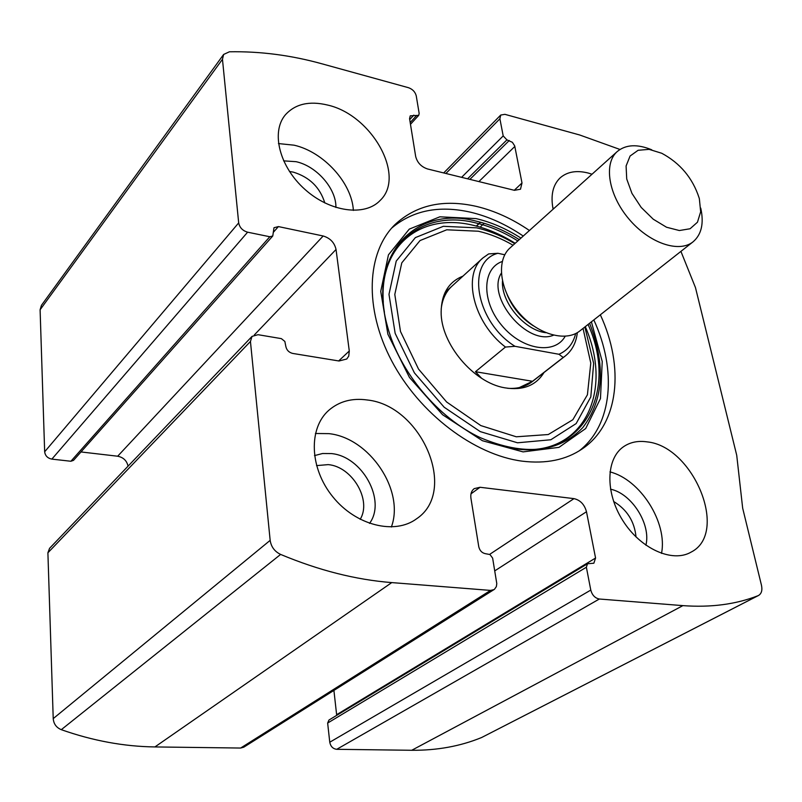 <?xml version="1.0" encoding="UTF-8"?>
<svg xmlns="http://www.w3.org/2000/svg" width="802" height="802" viewBox="0 0 802 802"><rect width="100%" height="100%" fill="white"/><g stroke="black" fill="none" stroke-linecap="round" stroke-linejoin="round"><path stroke-width="1.2" d="M619.976 149.463L579.726 134.997L504.899 114.335L500.739 115.047L499.897 118.796L503.195 135.919L506.924 139.879L512.368 142.295L514.704 145.904L522.002 182.976L520.498 189.212L514.443 190.325L427.526 168.961C421.23 166.836 417.271 162.656 415.667 156.43L409.561 118.646L410.233 115.839L418.714 115.338L419.165 113.473L416.258 95.899C415.225 91.949 412.659 89.222 408.549 87.719L322.203 63.879C291.156 55.248 260.219 51.228 229.412 51.789L223.638 54.446L222.465 59.288L238.685 222.886C239.638 227.608 242.615 230.705 247.607 232.189L51.859 459.115L70.897 461.26L73.523 460.348L272.77 235.988L273.993 227.728L278.404 226.585L273.241 232.42M278.404 226.585L323.166 235.988C330.193 238.114 334.484 242.605 336.038 249.472L349.281 350.995L348.75 356.078L346.775 358.995L339.015 360.99L292.65 353.421C288.87 352.439 286.585 350.073 285.803 346.314L284.86 341.452L281.372 338.634L258.043 334.695L252.039 336.379L49.574 548.317L47.899 552.789L53.223 718.612C53.684 723.925 56.371 727.614 61.293 729.68C92.811 740.787 124.019 746.532 154.916 746.933L240.63 748.045L243.768 747.183L494.463 589.3L496.348 586.633L496.789 583.615L492.639 558.112L489.982 554.543L485.471 553.701C481.982 552.989 479.746 550.673 478.774 546.753L470.944 498.333C470.363 494.002 471.446 490.774 474.182 488.639L480.047 487.275L471.005 493.811M252.039 336.379L250.445 341.472L270.164 540.358C271.146 546.834 274.635 551.525 280.62 554.423C318.795 570.392 355.837 579.786 391.757 582.593L490.533 590.412L494.022 589.61M758.532 595.475L758.05 595.696C735.945 604.357 710.893 607.665 682.873 605.63L599.345 599.014C595.044 598.172 592.187 595.194 590.783 590.082L329.762 742.211C330.614 746.462 332.93 748.827 336.73 749.309L411.717 750.281C437.07 750.482 460.378 746.231 481.621 737.519L758.532 595.475C761.529 593.64 762.512 590.242 761.469 585.259L742.672 508.177L736.727 455.305L695.474 287.617L680.918 251.377M223.638 54.446L41.413 305.372L40.1 309.772L44.661 451.787C45.213 455.797 47.609 458.243 51.859 459.115M529.43 230.495C512.247 218.806 494.613 210.776 476.518 206.425C443.275 198.886 416.027 205.001 394.774 224.781C366.684 252.55 363.897 308.229 391.677 360.86C419.346 413.491 474.203 454.985 522.212 461.16C546.052 464.047 566.132 459.917 582.463 448.749C619.084 423.927 624.558 366.815 600.337 314.795M327.737 105.082C371.877 114.997 406.083 176.079 380.198 200.4C365.03 216.66 330.213 212.169 304.96 189.422C279.517 166.886 270.735 132.089 285.312 114.897C295.206 103.919 309.351 100.651 327.737 105.082M553.099 209.212C550.473 195.337 552.849 184.861 560.227 177.793C567.265 171.728 576.538 170.134 588.056 173.001L592.026 174.214M367.276 399.987C421.461 405.521 458.383 491.045 416.669 518.724C394.795 535.145 355.797 525.551 332.73 496.699C309.402 468.067 308.299 428.037 328.94 410.173C339.386 401.281 352.158 397.882 367.276 399.987M646.983 441.862C693.369 446.153 729.379 532.969 691.073 552.127C672.307 563.134 640.297 548.668 622.683 520.358C604.828 492.197 606.021 458.032 624.046 446.373C630.583 442.102 638.232 440.599 646.983 441.862M272.77 235.988L269.813 236.75L247.607 232.189M590.783 590.082L586.372 567.235L587.525 563.756L593.861 563.215L595.565 558.032L586.483 511.736C584.468 504.458 580.297 500.087 573.981 498.633L480.047 487.275M329.762 742.211L327.647 723.053L328.97 720.026L587.525 563.756M336.7 715.354L333.913 690.422M128.059 466.162C126.816 460.669 123.358 457.351 117.663 456.218L80.982 451.947M609.941 471.897C640.267 479.446 667.765 522.563 661.51 553.4M610.492 489.19C631.625 493.38 651.264 524.297 645.891 545.23M613.63 501.481C627.014 509.581 634.482 521.42 636.036 536.979M315.417 433.491L328.92 433.641C369.491 437.802 404.96 490.403 391.376 527.004M314.484 455.606L322.574 453.511L331.326 453.571C362.153 456.208 386.634 500.438 369.532 523.395M316.539 465.611L328.208 464.619C352.258 466.604 372.058 500.247 360.158 519.335M552.859 207.979L554.052 208.36M278.454 143.568L294.083 145.182C323.677 151.849 352.018 183.107 353.361 210.435M283.597 160.861L296.078 161.683C316.73 166.144 336.429 188.811 335.908 207.477M289.462 171.478L293.291 172.129C309.512 177.102 320.018 187.387 324.82 202.966M391.687 228.089C412.739 210.395 439.015 205.101 470.513 212.189C488.558 216.48 506.142 224.44 523.255 236.049M593.821 319.928C616.969 369.973 612.708 424.87 579.154 450.894M544.007 372.509C535.947 385.632 522.874 390.734 504.789 387.817C473.431 382.714 440.629 343.577 441.14 311.868C441.461 293.712 448.719 281.803 462.934 276.149M532.247 381.642L532.067 381.782C525.47 386.785 517.35 388.96 507.676 388.298M441.17 309.261C442.183 299.517 445.772 291.818 451.937 286.174M575.666 333.552C573.25 343.497 567.676 350.404 558.954 354.273L514.994 346.314C475.606 322.013 465.671 261.602 497.912 253.282L504.759 254.775M514.994 346.314L505.45 347.055C473.421 322.795 461.982 274.815 482.904 257.953L488.639 253.923L497.912 253.282M577.34 332.64C576.177 342.745 572.107 350.564 565.149 356.098L563.215 357.461L558.954 354.273M563.215 357.461L532.528 381.291L475.446 371.717L481.621 378.283M519.315 387.587L532.528 381.291M505.45 347.055L475.446 371.717M699.374 198.836L700.657 211.798L697.469 222.204L690.091 228.75L679.354 230.535L666.532 227.237L653.249 219.207L641.199 207.427L631.966 193.412L626.723 178.986L626.091 165.984L630.081 156.029L638.111 150.285L649.129 149.362L661.76 153.272C680.156 163.167 692.607 178.024 699.103 197.833L699.374 198.836M700.737 208.089C704.096 223.337 701.529 234.585 693.038 241.843C678.853 253.322 648.838 242.966 628.688 218.725C608.347 194.645 603.455 163.357 617.309 151.478C625.911 144.47 637.379 143.909 651.725 149.794M693.038 241.843L579.826 330.945C565.38 342.604 536.608 334.043 518.122 311.798C499.445 289.702 496.107 259.938 510.162 247.818L617.309 151.478M270.164 540.358L53.223 718.612M250.445 341.472L47.899 552.789M682.873 605.63L411.717 750.281M599.345 599.014L336.73 749.309M222.465 59.288L40.1 309.772M238.685 222.886L44.661 451.787M280.62 554.423L61.293 729.68M391.757 582.593L154.916 746.933M490.533 590.412L240.63 748.045M758.05 595.696L481.621 737.519M499.897 118.796L445.882 173.483M503.195 135.919L461.591 177.342M506.924 139.879L467.576 178.816M509.26 140.5L469.872 179.377M514.834 146.435L478.894 181.593M522.002 182.976L514.252 190.285M480.398 222.194L476.358 226.014M480.588 222.244L476.538 226.054M413.822 115.127L409.712 119.618M416.348 115.799L410.183 122.516M269.813 236.75L70.897 461.26M323.166 235.988L117.663 456.218M336.038 249.472L254.324 334.945M349.281 350.995L338.685 360.93M586.372 567.235L327.647 723.053M595.565 558.032L336.66 714.682M586.483 511.736L494.774 570.864M573.981 498.633L489.661 554.372M591.405 321.833L602.232 361.502L600.467 398.544L585.701 428.529L558.974 447.356L523.064 451.887L482.393 440.709L442.584 414.744L409.451 377.431L387.877 334.203L380.729 291.357L388.449 254.835L409.271 229.121L439.857 216.811L476.047 218.595C491.315 222.184 506.293 228.69 520.969 238.104M589.6 323.256C605.941 365.281 603.685 400.048 582.813 427.566C558.613 452.799 524.578 456.228 480.729 437.842L480.719 437.842C438.143 418.133 399.446 371.958 387.546 326.655C366.835 254.775 415.657 205.011 476.127 221.131C490.764 224.55 505.14 230.725 519.255 239.638M387.546 326.655L387.546 326.645C399.396 371.847 438.243 418.203 480.719 437.842M384.429 312.349C373.782 248.389 420.338 208.63 475.436 222.846C489.811 226.194 503.947 232.219 517.821 240.931M588.077 324.449C621.75 398.544 574.433 471.776 494.944 443.666M584.858 326.985L593.65 363.366L590.813 396.9L576.157 423.576L550.834 439.757L517.511 442.794L480.268 431.616L444.178 407.236L414.393 372.86L395.155 333.351L388.98 294.334L396.228 261.081L415.356 237.613L443.376 226.304L476.568 227.838C489.481 230.816 502.222 236.089 514.774 243.668M583.044 328.409L590.783 363.085L587.415 394.784L572.849 419.727L548.277 434.534L516.288 436.789L480.819 425.581L446.634 402.002L418.534 369.09L400.489 331.477L394.795 294.424L401.792 262.845L420.037 240.56L446.734 229.793L478.383 231.227C490.062 233.903 501.621 238.565 513.059 245.222M565.169 336.279C554.894 355.035 522.232 350.103 501.942 325.622C481.29 301.442 482.012 268.409 502.252 261.492M533.22 325.732C521.29 318.153 512.608 307.838 507.175 294.775M545.791 332.7C524.638 330.394 501.12 302.444 502.463 281.201M553.48 335.206C527.465 346.344 485.892 296.93 501.31 273.191M500.739 115.047L443.696 172.941M484.207 223.287L480.167 227.086M418.714 115.338L410.474 124.31M515.195 243.297C501.28 234.565 487.185 228.54 472.899 225.222C421.631 212.761 379.176 244.49 383.306 302.254M505.27 446.634C578.112 464.869 616.106 397.281 585.3 326.635M482.904 257.953L445.09 292.409M565.149 356.098L532.067 381.782M533.39 325.853C521.33 318.214 512.558 307.798 507.095 294.595"/></g></svg>
